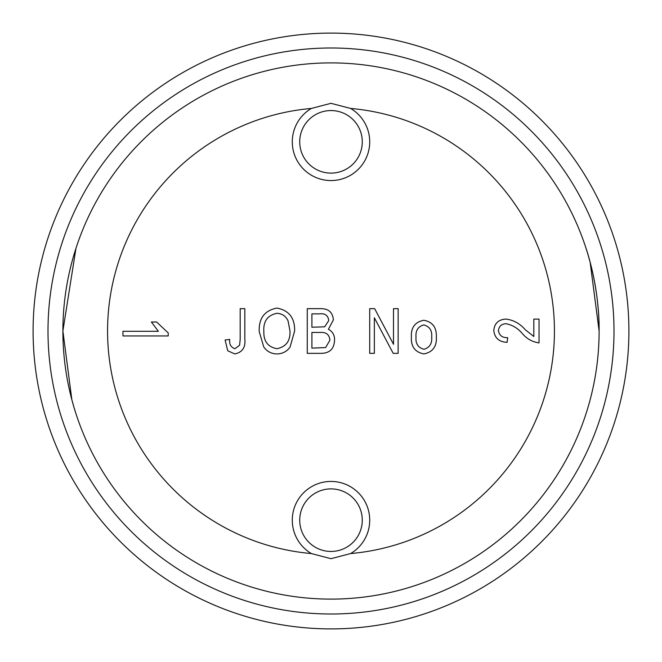 <?xml version="1.0" encoding="UTF-8"?>
<svg xmlns="http://www.w3.org/2000/svg" width="662" height="662" viewBox="0 0 662 662"><rect width="100%" height="100%" fill="white"/><g stroke="black" fill="none" stroke-linecap="round" stroke-linejoin="round"><path stroke-width="0.99" d="M71.86 399.782L62.89 331A268.11 268.11 0 0 1 331 62.89A268.11 268.11 0 0 1 599.11 331A268.11 268.11 0 0 1 331 599.11A268.11 268.11 0 0 1 62.89 331L75.956 248.333M311.397 108.436A38.727 38.727 0 0 0 331 180.56A38.727 38.727 0 0 0 350.603 108.436L331 103.313L311.397 108.436A223.425 223.425 0 0 0 311.397 553.564L331 558.687L350.603 553.564A38.727 38.727 0 0 0 331 481.439A38.727 38.727 0 0 0 311.397 553.564M331 110.554A31.279 31.279 0 0 0 299.721 141.834A31.279 31.279 0 0 0 331 173.113A31.279 31.279 0 0 0 362.28 141.834A31.279 31.279 0 0 0 331 110.554M331 488.887A31.279 31.279 0 0 0 299.721 520.167A31.279 31.279 0 0 0 331 551.446A31.279 31.279 0 0 0 362.28 520.167A31.279 31.279 0 0 0 331 488.887M628.9 331A297.9 297.9 0 0 1 331 628.9A297.9 297.9 0 0 1 33.1 331A297.9 297.9 0 0 0 331 628.9A297.9 297.9 0 0 0 628.9 331A297.9 297.9 0 0 0 331 33.1A297.9 297.9 0 0 0 33.1 331M71.868 399.798L73.979 407.312M75.509 412.285L73.987 407.337M374.353 317.768L374.353 353.343L369.71 353.343L369.71 308.658L374.651 308.658L393.501 344.273L393.501 308.658L398.143 308.658L398.143 353.343L393.178 353.343L374.353 317.768M525.148 329.61L533.82 336.511L533.82 319.101L539.042 319.101L539.042 342.891C532.463 341.981 526.935 338.927 522.459 333.731C518.098 328.418 512.678 325.092 506.215 323.743C501.614 323.859 499.024 326.143 498.42 330.586C499.313 335.526 502.408 337.893 507.704 337.67L507.125 342.312C499.115 342.031 494.663 338.067 493.778 330.412C494.547 323.122 498.726 319.349 506.306 319.101C513.762 320.168 520.042 323.677 525.148 329.61M234.729 353.922L227.745 350.769L225.088 339.995L229.731 339.416C229.16 344.248 230.897 347.343 234.936 348.7L239.57 345.324L240.182 339.341L240.182 308.658L244.824 308.658L244.824 338.985C245.718 347.434 242.35 352.416 234.729 353.922M276.915 353.922C271.346 353.831 266.952 351.497 263.741 346.913L259.214 331.588C258.677 318.298 264.585 310.461 276.939 308.078C289.054 310.395 294.946 318.05 294.615 331.041L290.064 347.095C286.803 351.563 282.426 353.839 276.915 353.922M334.542 340.218C334.161 348.899 329.659 353.268 321.02 353.343L307.267 353.343L307.267 308.658L321.12 308.658C328.625 308.699 332.713 312.447 333.383 319.895L328.393 329.262C332.672 331.571 334.724 335.229 334.542 340.218M436.332 336.759C436.937 346.441 432.774 352.167 423.854 353.922C415.057 352.201 410.895 346.59 411.375 337.09C410.87 327.566 415.024 321.955 423.854 320.267C432.551 321.914 436.713 327.417 436.332 336.759M168.222 332.928L168.222 335.94L122.958 335.94L122.958 331.298L158.359 331.298L151.391 322.013L156.613 322.013L168.222 332.928M599.11 331C599.557 286.497 585.779 247.431 586.044 248.333C585.779 247.431 599.557 286.53 599.11 331L590.14 262.218M590.132 262.202L588.022 254.688M586.491 249.715L586.044 248.333M311.91 313.879L311.91 327.227L324.678 326.805L328.733 320.623C328.129 315.426 325.05 313.176 319.506 313.879L311.91 313.879M311.91 332.448L311.91 348.121L325.621 347.558L329.899 340.26C329.395 334.674 326.25 332.067 320.466 332.448L311.91 332.448M276.981 313.3C267.514 315.228 263.145 321.351 263.857 331.662C263.559 341.278 267.903 346.962 276.882 348.7C286.116 346.83 290.477 340.897 289.973 330.909L288.028 320.805C285.827 316.097 282.136 313.598 276.981 313.3M423.738 324.91C418.045 326.581 415.471 330.636 416.017 337.074C415.463 343.644 418.111 347.707 423.97 349.279C429.655 347.583 432.228 343.52 431.69 337.074C432.228 330.528 429.58 326.474 423.738 324.91M614.005 331A283.005 283.005 0 0 1 331 614.005A283.005 283.005 0 0 1 47.995 331A283.005 283.005 0 0 1 331 47.995A283.005 283.005 0 0 1 614.005 331M350.603 553.564A223.425 223.425 0 0 0 350.603 108.436"/></g></svg>
